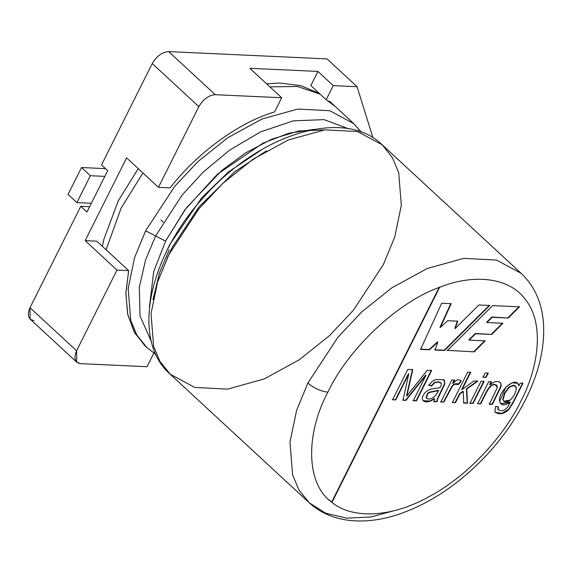 <?xml version="1.0" encoding="UTF-8"?>
<svg xmlns="http://www.w3.org/2000/svg" width="572" height="572" viewBox="0 0 572 572"><rect width="100%" height="100%" fill="white"/><g stroke="black" fill="none" stroke-linecap="round" stroke-linejoin="round"><path stroke-width="0.86" d="M146.99 366.716L80.595 363.656L146.99 366.716L154.082 352.559L146.99 366.716M335.378 106.585L326.176 99.771L310.846 85.593L317.932 71.436L249.835 68.297L281.681 97.748L249.835 68.297L317.932 71.436L333.269 85.614L357.1 86.708L327.027 58.895L168.69 51.609L215.279 94.695L281.681 97.748L274.589 111.905C239.525 122.043 197.383 152.674 170.091 187.859L158.444 187.323L198.849 106.635L152.259 63.549L101.494 164.929L107.686 170.656L86.965 212.033L80.774 206.313L30.001 307.693L76.591 350.772L117.003 270.084L85.156 240.633L126.598 157.872L158.444 187.323L126.598 157.872L85.156 240.633L96.804 241.169L85.156 240.633L117.003 270.084L128.65 270.62L96.804 241.169L128.65 270.62L125.854 293.136L127.635 313.978L134.113 331.839L144.873 345.731L146.825 347.54L136.865 335.07L130.723 320.413L128.178 288.402L134.606 257.557L145.638 230.788L134.606 257.557L128.178 288.402L130.723 320.413L136.865 335.07L146.825 347.54L155.92 354.447M34.005 320.577C28.235 319.498 26.905 315.208 30.001 307.693L80.774 206.313L86.965 212.033L107.686 170.656L101.494 164.929L152.259 63.549C156.656 56.092 162.133 52.116 168.69 51.609L327.027 58.895L357.1 86.708L372.958 137.802L357.1 86.708L333.269 85.614L317.932 71.436L310.846 85.593L326.176 99.771L333.269 85.614L326.176 99.771M80.774 206.313L89.625 206.721L80.774 206.313M281.681 97.748L215.279 94.695C208.723 95.195 203.246 99.178 198.849 106.635L158.444 187.323L170.091 187.859C197.383 152.674 239.525 122.043 274.589 111.905L281.681 97.748M145.86 346.625L134.62 332.761L127.799 314.736L125.84 293.565L128.65 270.62L117.003 270.084L76.591 350.772C73.495 358.294 74.825 362.584 80.595 363.656L76.712 362.162L76.591 350.772L30.001 307.693L30.123 319.083L76.712 362.162M198.849 106.635C203.246 99.178 208.723 95.195 215.279 94.695L168.69 51.609C162.133 52.116 156.656 56.092 152.259 63.549L198.849 106.635M439.646 287.301L331.967 502.33C349.106 517.188 386.5 519.977 428.149 497.175C469.827 475.318 505.562 433.326 520.956 401.036C537.866 368.811 544.844 325.504 526.447 300.879C508.994 275.361 470.556 274.66 439.646 287.301C470.556 274.66 508.994 275.361 526.447 300.879C544.844 325.504 537.866 368.811 520.956 401.036C505.562 433.326 469.827 475.318 428.149 497.175C386.5 519.977 349.106 517.188 331.967 502.33C306.549 484.97 304.719 435.549 327.885 392.149C320.828 391.305 314.157 388.274 307.872 383.068L296.575 410.489L289.99 442.092L292.599 474.874L298.891 489.889L309.094 502.666L298.891 489.889L292.599 474.874L289.99 442.092L296.575 410.489L307.872 383.068C314.157 388.274 320.828 391.305 327.885 392.149C348.255 348.62 398.384 301.587 439.646 287.301C398.384 301.587 348.255 348.62 327.885 392.149C304.719 435.549 306.549 484.97 331.967 502.33L328.843 499.656L331.967 502.33L439.646 287.301M480.723 403.846L477.663 403.703L488.702 381.66L491.462 381.789L489.897 384.92C493.822 381.545 497.24 380.709 500.142 382.411L501.265 384.391L500.822 387.201L492.406 404.383L489.346 404.24L497.433 387.38L495.23 384.734C492.506 384.212 489.682 386.565 486.765 391.791L480.723 403.846L477.37 403.432L480.723 403.846L486.765 391.791C489.682 386.565 492.506 384.212 495.23 384.734L496.882 385.342L497.433 387.38L489.346 404.24L492.406 404.383L500.822 387.201L501.265 384.391L500.142 382.411C497.24 380.709 493.822 381.545 489.897 384.92L491.462 381.789L488.702 381.66L477.663 403.703L480.723 403.846M486.114 377.377L483.047 377.241L485.185 372.973L488.252 373.116L486.114 377.377L482.754 376.969L486.114 377.377L488.252 373.116L485.185 372.973L483.047 377.241L486.114 377.377M461.225 381.116L460.632 380.509L461.225 381.116C460.124 379.622 458.508 379.4 456.384 380.437L452.931 383.426L452.638 383.154L454.311 379.815L452.638 383.154L452.931 383.426L454.604 380.087L451.837 379.958L440.805 402.009L443.843 402.145L440.805 402.009L451.837 379.958L454.604 380.087L452.931 383.426L456.384 380.437C458.508 379.4 460.124 379.622 461.225 381.116L458.437 384.506L454.475 384.284L452.323 386.272L443.843 402.145L440.504 401.73L443.843 402.145L452.323 386.272L454.475 384.284L458.437 384.506L461.225 381.116L460.782 380.637M395.767 399.935L392.606 399.785L407.815 369.412L412.741 369.634L406.856 395.974L412.741 369.634L407.815 369.412L392.606 399.785L395.767 399.935L392.313 399.513L395.767 399.935L408.73 374.045L395.767 399.935M410.632 391.162L427.255 370.306L431.646 370.506L416.437 400.886L413.256 400.736L426.011 375.275L405.92 400.4L402.988 400.264L408.73 374.045L402.988 400.264L405.92 400.4L426.011 375.275L413.256 400.736L416.437 400.886L431.646 370.506L427.255 370.306L406.856 395.974L406.563 395.702L406.856 395.974M447.311 350.607L492.649 305.612L519.49 306.849L508.208 318.039L492.213 317.303L486.936 322.536L502.902 323.273L491.67 334.456L475.639 333.712L469.169 340.133L485.213 340.869L474.124 351.844L447.018 350.336L474.124 351.844L485.213 340.869L469.169 340.133L468.876 339.861L469.169 340.133L475.639 333.712L475.346 333.44L468.876 339.861L475.346 333.44L491.67 334.456L475.346 333.44L491.67 334.456L502.902 323.273L486.936 322.536L486.643 322.265L486.936 322.536L492.213 317.303L491.913 317.031L486.643 322.265L491.913 317.031L508.208 318.039L491.913 317.031L508.208 318.039L519.49 306.849L492.649 305.612L447.311 350.607M420.592 349.378L441.663 303.267L451.186 303.703L440.326 327.477L447.561 320.72L457.764 321.192L455.133 328.585L478.864 304.976L489.761 305.477L444.523 350.479L434.963 350.043L437.794 342.085L429.536 349.792L420.592 349.378L429.536 349.792L437.794 342.085L434.963 350.043L444.523 350.479L489.761 305.477L478.864 304.976L455.133 328.585L457.764 321.192L447.561 320.72L440.326 327.477L451.186 303.703L441.663 303.267L420.592 349.378M433.876 401.687L434.62 398.884L430.094 401.287C426.176 402.359 423.68 401.894 422.608 399.885C421.929 397.712 422.844 395.195 425.368 392.335L428.035 390.268L430.859 389.153L440.025 387.673C441.291 385.292 441.713 383.869 441.298 383.404L438.424 381.974L434.763 382.754L431.581 385.978L428.786 385.335L432.032 381.617L435.857 379.515L443.808 379.779L444.794 384.105L437.609 399.17L437.044 401.83L433.876 401.687L437.044 401.83L437.609 399.17L444.794 384.105L444.344 380.187L443.808 379.779L435.857 379.515L432.032 381.617L428.786 385.335L431.581 385.978L434.763 382.754L438.424 381.974L440.855 382.754L441.298 383.404C441.713 383.869 441.291 385.292 440.025 387.673L430.859 389.153L428.035 390.268L425.368 392.335C422.844 395.195 421.929 397.712 422.608 399.885L423.266 400.843L430.094 401.287L434.62 398.884L433.876 401.687M455.512 402.681L452.452 402.545L467.66 372.165L470.727 372.308L462.076 389.575L473.859 380.973L477.849 381.159L466.781 389.046L467.51 403.231L463.72 403.06L463.263 391.555L459.881 393.965L455.512 402.681L452.159 402.266L455.512 402.681L459.881 393.965L463.263 391.555L463.72 403.06L467.51 403.231L466.781 389.046L477.849 381.159L473.859 380.973L462.076 389.575L470.727 372.308L467.66 372.165L452.452 402.545L455.512 402.681M473.037 403.489L469.977 403.346L481.016 381.302L484.076 381.445L473.037 403.489L469.683 403.074L473.037 403.489L484.076 381.445L481.016 381.302L469.977 403.346L473.037 403.489M522.965 383.233L513.427 402.288L508.916 409.531C503.503 414.307 498.827 415.072 494.894 411.819L495.652 406.37L498.405 406.992L498.198 409.552C501.265 411.718 504.425 410.889 507.679 407.071L510.31 402.288C504.304 406.034 500.75 405.727 499.656 401.365C497.476 391.906 516.38 374.71 518.847 385.821L520.205 383.111L522.965 383.233L520.205 383.111L518.847 385.821L517.667 383.312L512.09 382.811L505.82 387.158L499.656 401.365L500.8 403.846L510.31 402.288L507.679 407.071C504.425 410.889 501.265 411.718 498.198 409.552L498.405 406.992L495.652 406.37L494.894 411.819L495.502 412.562L502.152 413.585L508.916 409.531L513.427 402.288L522.965 383.233M382.21 144.83L521.171 273.337L496.517 260.074L463.728 258.372L427.227 268.497L392.013 287.737L361.704 311.954L337.809 337.387L307.872 383.068L337.809 337.387L361.704 311.954L392.013 287.737L427.227 268.497L463.728 258.372L496.517 260.074L521.171 273.337C534.269 285.764 541.677 302.052 543.4 322.193C545.073 345.252 539.775 369.712 527.513 395.581C516.816 417.925 502.295 438.703 483.962 457.907C457.436 485.285 428.721 504.182 397.819 514.6C379.672 520.513 362.598 522.322 346.596 520.034C331.832 517.803 319.333 512.011 309.094 502.666L170.134 374.159L159.931 361.382L153.639 346.367L151.029 313.578L157.615 281.982L168.912 254.554L157.615 281.982L151.029 313.578L153.639 346.367L159.931 361.382L170.134 374.159C130.545 339.811 148.663 255.791 205.048 195.817C260.424 133.412 344.487 107.515 382.21 144.83L357.557 131.56L324.767 129.865L288.267 139.99L253.053 159.23L222.744 183.448L198.849 208.873L168.912 254.554L198.849 208.873L222.744 183.448L253.053 159.23L288.267 139.99L324.767 129.865L357.557 131.56L382.21 144.83L392.413 157.607L398.705 172.622L401.315 205.412L394.73 237.008L383.433 264.436L353.496 310.117L329.601 335.542L299.292 359.759L264.078 379L227.577 389.124L194.787 387.43L170.134 374.159M396.696 510.009L370.87 517.002L346.582 518.132L325.59 513.17L309.152 502.716M169.255 249.692L159.431 273.044L152.989 299.785M262.384 149.228L228.636 171.815L201.837 197.626L169.605 244.83L165.158 254.361L169.605 244.83L201.837 197.626L228.636 171.815L262.384 149.228M313.756 129.422L288.724 133.262L263.027 143.122L217.246 174.381L184.935 209.774L165.573 241.105L153.682 271.671L149.428 307.114L153.682 271.671L165.573 241.105L186.4 207.808L221.864 170.37L245.431 153.003L271.786 139.146L298.956 130.938L324.367 129.915M155.605 235.943L145.638 259.795L139.318 287.158L140.018 315.973L151.48 341.87L140.018 315.973L139.318 287.158L145.638 259.795L155.605 235.943L165.573 241.105L155.605 235.943L182.082 195.109L202.96 172.315L229.429 150.25L260.46 131.932L293.336 120.842L324.031 119.634L348.562 128.757L324.031 119.634L293.336 120.842L260.46 131.932L229.429 150.25L202.96 172.315L182.082 195.109L155.605 235.943L145.638 230.788L155.605 235.943M329.343 101.001L353.853 123.674L329.787 110.718L297.776 109.066L262.148 118.947L227.77 137.723L198.184 161.368L174.86 186.193L145.638 230.788L174.86 186.193L198.184 161.368L227.77 137.723L262.148 118.947L297.776 109.066L329.787 110.718L353.853 123.674L361.447 132.203M320.134 94.18L297.461 86.451L269.912 86.865L297.461 86.451L320.134 94.18M142.928 172.98L121.121 208.122L106.092 249.757L121.121 208.122L142.928 172.98M353.925 123.738L361.239 132.125M105.498 168.64L81.524 167.532L90.369 175.711L104.819 176.376L90.369 175.711L81.524 167.532L68.054 194.43L76.905 202.61L68.054 194.43L81.524 167.532L105.498 168.64M91.348 203.274L76.905 202.61L90.369 175.711L76.905 202.61L91.348 203.274M439.353 287.022L331.674 502.059L439.353 287.022M450.893 303.432L440.032 327.205L440.326 327.477L440.032 327.205L450.893 303.432M457.471 320.921L454.84 328.307L455.133 328.585L454.84 328.307L457.471 320.921M489.468 305.205L444.229 350.207L444.523 350.479L434.67 349.771L444.229 350.207L489.468 305.205M437.501 341.813L437.794 342.085L437.501 341.813L429.243 349.521L429.536 349.792L420.298 349.106L429.243 349.521L437.501 341.813M484.913 340.597L473.831 351.573L484.913 340.597M502.609 323.001L491.377 334.177L502.609 323.001M519.19 306.571L507.915 317.767L519.19 306.571M412.448 369.362L406.563 395.702L412.448 369.362M431.352 370.234L416.144 400.614L416.437 400.886L412.963 400.464L416.144 400.614L431.352 370.234M425.711 375.003L426.011 375.275L425.711 375.003L405.627 400.128L405.92 400.4L402.695 399.992L405.627 400.128L425.711 375.003M408.437 373.773L408.73 374.045L408.437 373.773L395.474 399.656L408.437 373.773M434.32 398.612L434.62 398.884L434.32 398.612L429.801 401.015L423.123 400.707L429.801 401.015L434.32 398.612M440.697 382.625L438.131 381.696L434.463 382.482L431.281 385.707L431.581 385.978L428.492 385.063L431.281 385.707L434.463 382.482L438.131 381.696L440.998 383.133M444.187 380.051L444.501 383.833L437.315 398.898L437.044 401.83L433.583 401.415L436.743 401.558L437.315 398.898L444.501 383.833L444.187 380.051M438.574 390.604L435.507 395.681L432.182 398.176C429.265 399.349 427.305 399.249 426.29 397.862L425.997 397.59L426.512 398.234L425.997 397.59L426.29 397.862L427.928 393.572L429.751 392.413L438.574 390.604L429.751 392.413L427.928 393.572L426.29 397.862C427.305 399.249 429.265 399.349 432.182 398.176L435.507 395.681L438.574 390.604M438.281 390.333L429.458 392.142L427.634 393.3L425.997 397.59L427.634 393.3L429.458 392.142L438.281 390.333M460.925 380.845L458.143 384.234L460.925 380.845M458.05 384.134L454.182 384.012L452.03 386L443.55 401.873L452.03 386L454.182 384.012L457.457 383.655M470.427 372.036L461.783 389.303L462.076 389.575L461.783 389.303L470.427 372.036M477.556 380.888L466.487 388.774L467.51 403.231L463.42 402.788L467.217 402.96L466.487 388.774L477.556 380.888M462.97 391.284L463.263 391.555L462.97 391.284L459.581 393.693L459.881 393.965L459.581 393.693L455.219 402.409L459.581 393.693L462.97 391.284M487.952 372.837L485.814 377.105L487.952 372.837M483.783 381.174L472.744 403.217L483.783 381.174M491.169 381.51L489.603 384.649L489.897 384.92L489.603 384.649L491.169 381.51M499.849 382.139L500.965 384.112L500.529 386.929L492.113 404.111L492.406 404.383L489.053 403.968L492.113 404.111L498.898 390.554L500.529 386.929L500.965 384.112L499.849 382.139M496.732 385.213L494.937 384.456C492.213 383.941 489.389 386.293 486.465 391.52L480.43 403.567L486.465 391.52C489.389 386.293 492.213 383.941 494.937 384.456L496.732 385.213M522.672 382.961L513.134 402.016L508.622 409.252L501.994 413.284L495.359 412.419L501.994 413.284L508.622 409.252L513.134 402.016L522.672 382.961M498.276 409.745L498.112 406.721L497.905 409.28L498.569 410.017L498.198 409.552M510.017 402.016L500.657 403.703L510.017 402.016M517.517 383.176L518.847 385.821L517.517 383.176M504.547 393.014L502.781 399.428L503.725 401.065L502.781 399.428L504.547 393.014L504.847 393.286L509.294 387.323L513.813 385.442L515.558 386.107L516.359 387.666C516.166 392.056 514.114 396.181 510.188 400.05L503.868 401.208L503.081 399.699L504.547 393.014L509.001 387.051L504.547 393.014M515.401 385.978L513.513 385.171L509.001 387.051L513.513 385.171L515.401 385.978M504.847 393.286L503.081 399.699C504.147 402.466 506.52 402.588 510.188 400.05C514.114 396.181 516.166 392.056 516.359 387.666L513.813 385.442L509.294 387.323L504.847 393.286M163.227 222.065L160.954 219.97M266.545 150.786L234.82 171.664L199.142 206.728L172.215 247.404L167.045 258.372M102.359 246.31L103.839 239.389L118.325 200.743L138.231 168.64M266.638 83.841L279.987 83.033L300.936 85.693L319.355 93.465"/></g></svg>
